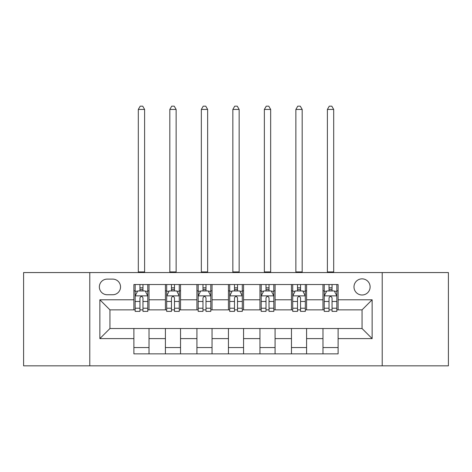 <?xml version="1.0" encoding="UTF-8"?>
<svg xmlns="http://www.w3.org/2000/svg" width="472" height="472" viewBox="0 0 472 472"><rect width="100%" height="100%" fill="white"/><g stroke="black" fill="none" stroke-linecap="round" stroke-linejoin="round"><path stroke-width="0.71" d="M362.053 278.858A8.065 8.065 0 0 0 353.988 286.923A8.065 8.065 0 0 0 362.053 294.994A8.065 8.065 0 0 0 370.119 286.923A8.065 8.065 0 0 0 362.053 278.858M382.22 365.835L448.4 365.835L448.4 272.556L382.22 272.556L382.22 365.835L89.78 365.835L89.78 272.556L23.6 272.556L23.6 365.835L89.78 365.835M107.174 294.74L112.719 294.74A7.817 7.817 0 0 0 120.537 286.923A7.817 7.817 0 0 0 112.719 279.111L107.174 279.111A7.817 7.817 0 0 0 99.356 286.923A7.817 7.817 0 0 0 107.174 294.74M382.22 272.556L89.78 272.556M133.895 338.607L99.863 338.607L99.863 299.785L133.895 299.785L133.895 309.868L109.946 309.868L109.946 328.524L133.895 328.524L133.895 353.858L338.105 353.858L338.105 328.524L362.053 328.524L362.053 309.868L338.105 309.868L338.105 299.785L372.137 299.785L372.137 338.607L338.105 338.607M338.105 299.785L338.105 284.533L133.895 284.533L133.895 299.785M322.978 284.533L322.978 309.868L324.234 309.868M329.025 309.868L332.052 309.868M336.843 309.868L338.105 309.868M322.978 309.868L305.331 309.868M291.466 284.533L291.466 309.868L292.723 309.868M297.513 309.868L300.54 309.868M291.466 309.868L273.813 309.868M259.948 284.533L259.948 309.868L261.211 309.868M266.002 309.868L269.028 309.868M259.948 309.868L242.301 309.868M228.436 284.533L228.436 309.868L229.699 309.868M234.49 309.868L237.51 309.868M228.436 309.868L210.789 309.868M196.924 284.533L196.924 309.868L198.187 309.868M202.972 309.868L205.998 309.868M196.924 309.868L179.277 309.868M165.412 284.533L165.412 309.868L166.669 309.868M171.46 309.868L174.487 309.868M165.412 309.868L147.765 309.868M133.895 309.868L135.157 309.868M139.948 309.868L142.975 309.868M133.895 328.524L149.022 328.524L149.022 353.858M338.105 328.524L149.022 328.524M149.022 284.533L149.022 309.868M133.895 290.835L135.157 290.835M139.948 290.835L142.975 290.835M147.765 290.835L149.022 290.835M133.895 347.557L149.022 347.557M165.412 328.524L165.412 353.858M180.534 284.533L180.534 309.868M165.412 290.835L166.669 290.835M171.46 290.835L174.487 290.835M179.277 290.835L180.534 290.835M180.534 328.524L180.534 353.858M165.412 347.557L180.534 347.557M196.924 328.524L196.924 353.858M212.052 328.524L212.052 353.858M196.924 347.557L212.052 347.557M212.052 284.533L212.052 309.868M196.924 290.835L198.187 290.835M202.972 290.835L205.998 290.835M210.789 290.835L212.052 290.835M228.436 328.524L228.436 353.858M243.564 328.524L243.564 353.858M228.436 347.557L243.564 347.557M243.564 284.533L243.564 309.868M228.436 290.835L229.699 290.835M234.49 290.835L237.51 290.835M242.301 290.835L243.564 290.835M259.948 328.524L259.948 353.858M275.076 328.524L275.076 353.858M259.948 347.557L275.076 347.557M275.076 284.533L275.076 309.868M259.948 290.835L261.211 290.835M266.002 290.835L269.028 290.835M273.813 290.835L275.076 290.835M291.466 328.524L291.466 353.858M306.588 328.524L306.588 353.858M291.466 347.557L306.588 347.557M306.588 284.533L306.588 309.868M291.466 290.835L292.723 290.835M297.513 290.835L300.54 290.835M305.331 290.835L306.588 290.835M322.978 328.524L322.978 353.858M322.978 347.557L338.105 347.557M322.978 290.835L324.234 290.835M329.025 290.835L332.052 290.835M336.843 290.835L338.105 290.835M109.946 309.868L99.863 299.785M109.946 328.524L99.863 338.607M372.137 299.785L362.053 309.868M372.137 338.607L362.053 328.524M142.975 287.808L139.948 287.808M147.765 308.222L142.975 308.222L142.975 311.378L147.765 311.378L147.765 296.003L145.24 290.958L137.676 290.958L135.157 296.003L135.157 311.378L139.948 311.378L139.948 308.222L135.157 308.222M135.157 296.003L135.157 284.533M147.765 296.003L147.765 284.533M139.948 290.958L139.948 284.533M142.975 284.533L142.975 290.958M142.975 308.222L142.975 297.891C141.966 295.95 140.957 295.95 139.948 297.891L139.948 308.222M138.308 272.556L138.308 109.445L144.609 109.445L142.721 106.165L140.202 106.165L138.308 109.445M144.609 272.556L144.609 109.445M174.487 287.808L171.46 287.808M179.277 308.222L174.487 308.222L174.487 311.378L179.277 311.378L179.277 296.003L176.752 290.958L169.194 290.958L166.669 296.003L166.669 311.378L171.46 311.378L171.46 308.222L166.669 308.222M166.669 296.003L166.669 284.533M179.277 296.003L179.277 284.533M171.46 290.958L171.46 284.533M174.487 284.533L174.487 290.958M174.487 308.222L174.487 297.891C173.478 295.95 172.469 295.95 171.46 297.891L171.46 308.222M169.82 272.556L169.82 109.445L176.127 109.445L174.233 106.165L171.714 106.165L169.82 109.445M176.127 272.556L176.127 109.445M205.998 287.808L202.972 287.808M210.789 308.222L205.998 308.222L205.998 311.378L210.789 311.378L210.789 296.003L208.27 290.958L200.706 290.958L198.187 296.003L198.187 311.378L202.972 311.378L202.972 308.222L198.187 308.222M198.187 296.003L198.187 284.533M210.789 296.003L210.789 284.533M202.972 290.958L202.972 284.533M205.998 284.533L205.998 290.958M205.998 308.222L205.998 297.891C204.99 295.95 203.987 295.95 202.972 297.891L202.972 308.222M201.337 272.556L201.337 109.445L207.639 109.445L205.745 106.165L203.225 106.165L201.337 109.445M207.639 272.556L207.639 109.445M237.51 287.808L234.49 287.808M242.301 308.222L237.51 308.222L237.51 311.378L242.301 311.378L242.301 296.003L239.782 290.958L232.218 290.958L229.699 296.003L229.699 311.378L234.49 311.378L234.49 308.222L229.699 308.222M229.699 296.003L229.699 284.533M242.301 296.003L242.301 284.533M234.49 290.958L234.49 284.533M237.51 284.533L237.51 290.958M237.51 308.222L237.51 297.891C236.507 295.95 235.498 295.95 234.49 297.891L234.49 308.222M232.849 272.556L232.849 109.445L239.151 109.445L237.263 106.165L234.737 106.165L232.849 109.445M239.151 272.556L239.151 109.445M269.028 287.808L266.002 287.808M273.813 308.222L269.028 308.222L269.028 311.378L273.813 311.378L273.813 296.003L271.294 290.958L263.73 290.958L261.211 296.003L261.211 311.378L266.002 311.378L266.002 308.222L261.211 308.222M261.211 296.003L261.211 284.533M273.813 296.003L273.813 284.533M266.002 290.958L266.002 284.533M269.028 284.533L269.028 290.958M269.028 308.222L269.028 297.891C268.019 295.95 267.01 295.95 266.002 297.891L266.002 308.222M264.361 272.556L264.361 109.445L270.662 109.445L268.774 106.165L266.255 106.165L264.361 109.445M270.662 272.556L270.662 109.445M300.54 287.808L297.513 287.808M305.331 308.222L300.54 308.222L300.54 311.378L305.331 311.378L305.331 296.003L302.806 290.958L295.248 290.958L292.723 296.003L292.723 311.378L297.513 311.378L297.513 308.222L292.723 308.222M292.723 296.003L292.723 284.533M305.331 296.003L305.331 284.533M297.513 290.958L297.513 284.533M300.54 284.533L300.54 290.958M300.54 308.222L300.54 297.891C299.531 295.95 298.522 295.95 297.513 297.891L297.513 308.222M295.873 272.556L295.873 109.445L302.18 109.445L300.286 106.165L297.767 106.165L295.873 109.445M302.18 272.556L302.18 109.445M332.052 287.808L329.025 287.808M336.843 308.222L332.052 308.222L332.052 311.378L336.843 311.378L336.843 296.003L334.323 290.958L326.76 290.958L324.234 296.003L324.234 311.378L329.025 311.378L329.025 308.222L324.234 308.222M324.234 296.003L324.234 284.533M336.843 296.003L336.843 284.533M329.025 290.958L329.025 284.533M332.052 284.533L332.052 290.958M332.052 308.222L332.052 297.891C331.043 295.95 330.04 295.95 329.025 297.891L329.025 308.222M327.391 272.556L327.391 109.445L333.692 109.445L331.798 106.165L329.279 106.165L327.391 109.445M333.692 272.556L333.692 109.445M165.412 338.607L149.022 338.607M165.412 299.785L149.022 299.785M196.924 299.785L180.534 299.785M196.924 338.607L180.534 338.607M228.436 299.785L212.052 299.785M228.436 338.607L212.052 338.607M259.948 299.785L243.564 299.785M259.948 338.607L243.564 338.607M291.466 299.785L275.076 299.785M291.466 338.607L275.076 338.607M322.978 299.785L306.588 299.785M322.978 338.607L306.588 338.607M147.701 295.873L135.222 295.873M135.157 291.259L137.529 291.259M145.394 291.259L147.765 291.259M139.948 301.46L135.157 301.46M147.765 301.46L142.975 301.46M142.975 289.413L139.948 289.413M138.308 271.925L144.609 271.925M179.212 295.873L166.734 295.873M166.669 291.259L169.041 291.259M176.906 291.259L179.277 291.259M171.46 301.46L166.669 301.46M179.277 301.46L174.487 301.46M174.487 289.413L171.46 289.413M169.82 271.925L176.127 271.925M210.724 295.873L198.246 295.873M198.187 291.259L200.553 291.259M208.417 291.259L210.789 291.259M202.972 301.46L198.187 301.46M210.789 301.46L205.998 301.46M205.998 289.413L202.972 289.413M201.337 271.925L207.639 271.925M242.242 295.873L229.758 295.873M229.699 291.259L232.065 291.259M239.935 291.259L242.301 291.259M234.49 301.46L229.699 301.46M242.301 301.46L237.51 301.46M237.51 289.413L234.49 289.413M232.849 271.925L239.151 271.925M273.754 295.873L261.276 295.873M261.211 291.259L263.582 291.259M271.447 291.259L273.813 291.259M266.002 301.46L261.211 301.46M273.813 301.46L269.028 301.46M269.028 289.413L266.002 289.413M264.361 271.925L270.662 271.925M305.266 295.873L292.787 295.873M292.723 291.259L295.094 291.259M302.959 291.259L305.331 291.259M297.513 301.46L292.723 301.46M305.331 301.46L300.54 301.46M300.54 289.413L297.513 289.413M295.873 271.925L302.18 271.925M336.778 295.873L324.299 295.873M324.234 291.259L326.606 291.259M334.471 291.259L336.843 291.259M329.025 301.46L324.234 301.46M336.843 301.46L332.052 301.46M332.052 289.413L329.025 289.413M327.391 271.925L333.692 271.925"/></g></svg>
